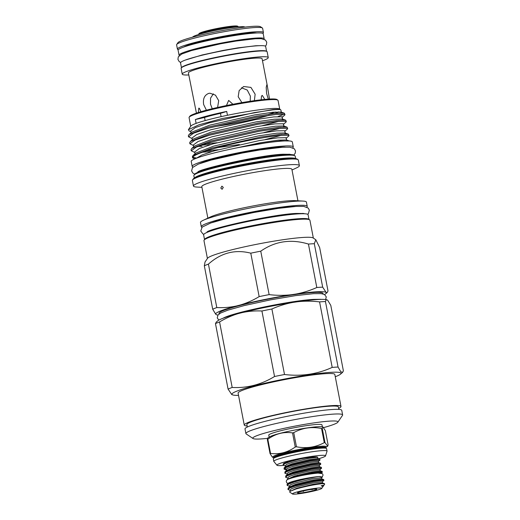<?xml version="1.0" encoding="UTF-8"?>
<svg xmlns="http://www.w3.org/2000/svg" width="520" height="520" viewBox="0 0 520 520"><rect width="100%" height="100%" fill="white"/><g stroke="black" fill="none" stroke-linecap="round" stroke-linejoin="round"><path stroke-width="0.78" d="M287.995 483.483L286.949 482.95L286.338 481.878C286.111 480.48 286.995 479.492 288.99 478.907C294.183 477.035 306.144 474.168 318.026 473.096L322.329 473.668A1.774 1.762 129.1 0 1 322.101 476.56M198.432 34.522L199.056 33.605A19.701 1.774 -10.9 0 1 213.077 29.322A19.701 1.774 -10.9 0 1 234.033 26A19.701 1.774 -10.9 0 1 237.588 26.189L238.505 26.799A20.488 1.846 169.1 0 0 234.812 26.611A20.488 1.846 169.1 0 0 213.011 30.062A20.488 1.846 169.1 0 0 198.432 34.522A20.488 1.846 169.1 0 0 198.4 34.574M244.855 27.105A26.598 2.398 169.1 0 0 239.941 26.741A26.598 2.398 169.1 0 0 210.925 31.382A26.598 2.398 169.1 0 0 192.647 37.16M284.213 463.119L283.101 464.217L283.25 464.997L285.129 463.509L290.661 461.519L300.905 458.829A18.518 1.67 -10.9 0 0 290.583 461.123A18.518 1.67 -10.9 0 0 284.213 463.119L283.445 463.632M318.552 458.757A24.765 2.236 169.1 0 0 325.494 455.995A24.765 2.236 169.1 0 0 320.95 455.371A24.765 2.236 169.1 0 0 292.533 460.005A24.765 2.236 169.1 0 0 277.05 465.329A24.765 2.236 169.1 0 0 281.522 465.562A24.765 2.236 169.1 0 0 283.745 465.387L283.25 464.997M320.014 460.031L319.748 459.166L309.257 460.512L291.291 464.815L284.226 467.707L284.037 469.072L285.909 467.591L291.447 465.595L309.406 461.292L319.95 460.142L318.442 461.428L308.9 462.553L292.637 466.518L287.313 468.507L286.026 469.892L286.312 470.067M284.232 468.631L286.507 468.975M286.409 470.606L286.429 470.113L284.037 469.072M320.794 464.106L320.534 463.242L310.043 464.588L292.078 468.897L285.012 471.783L284.817 473.148L286.695 471.666L292.227 469.677L310.193 465.368L320.73 464.224L319.228 465.51L309.68 466.629L293.417 470.594L288.1 472.582L286.812 473.967L287.099 474.149M287.196 474.682L287.216 474.188L284.817 473.148M321.581 468.182L321.321 467.318L310.83 468.669L292.864 472.973L285.798 475.865L285.603 477.23L287.482 475.741L293.014 473.753L310.98 469.443L321.516 468.299L320.014 469.586L310.466 470.704L294.203 474.675L288.886 476.658L287.593 478.049L287.885 478.225M287.983 478.764L288.002 478.27L285.603 477.23M322.368 472.264L322.108 471.4L311.61 472.745L293.169 477.197A18.518 1.67 169.1 0 1 293.657 477.074A18.518 1.67 169.1 0 1 313.839 473.148L322.283 472.186L321.217 473.304M323.94 480.422L323.674 479.557L313.183 480.903L295.224 485.212L288.158 488.098L287.963 489.463L289.842 487.981L295.373 485.986L313.333 481.683L323.856 480.344L322.368 481.819L322.589 482.996L324.461 483.632L321.51 483.762A18.518 1.67 169.1 0 1 324.649 484.088A18.518 1.67 169.1 0 1 324.597 484.25L321.796 488.358A14.976 1.352 169.1 0 0 314.294 488.488A14.976 1.352 169.1 0 0 298.512 491.589A14.976 1.352 169.1 0 0 292.507 494A14.976 1.352 169.1 0 0 315.744 490.529A14.976 1.352 169.1 0 0 321.796 488.358M322.368 481.819L312.825 482.944L296.562 486.909L291.239 488.897L289.952 490.282L290.355 490.503L287.963 489.463M294.437 481.13L287.372 484.022L287.027 484.607L287.177 485.387L289.055 483.899L294.587 481.91C301.951 479.642 313.638 477.197 319.209 476.502A18.518 1.67 169.1 0 0 299.644 479.681L294.437 481.13M289.549 486.922L289.575 486.428L287.177 485.387M292.507 494L289.679 492.102L289.796 491.446L296.322 488.885C305.812 486.304 314.204 484.594 321.51 483.762M312.793 490.711A9.854 0.891 169.1 0 0 316.771 489.144A9.854 0.891 169.1 0 0 311.175 489.463A9.854 0.891 169.1 0 0 301.464 491.406A9.854 0.891 169.1 0 0 297.466 492.863A9.854 0.891 169.1 0 0 302.523 492.732A9.854 0.891 169.1 0 0 312.793 490.711M312.299 489.307L312.163 489.71L311.467 489.424M324.987 442.598A32.117 2.899 169.1 0 0 324.636 442.624A32.117 2.899 169.1 0 0 324.279 442.644L321.548 428.5A32.117 2.899 -10.9 0 1 321.913 428.474A32.117 2.899 -10.9 0 1 322.257 428.454L324.987 442.598L327.704 446.193L328.094 444.841L325.37 430.697L322.966 426.959L322.257 428.454M267.325 439.472A32.117 2.899 -10.9 0 1 267.82 439.27L270.543 453.421A32.117 2.899 169.1 0 0 270.049 453.615L267.325 439.472L267.716 438.048L270.601 436.358A27.092 2.444 -10.9 0 1 291.824 430.638A27.092 2.444 -10.9 0 1 317.382 426.764A27.092 2.444 -10.9 0 1 320.723 426.706L322.959 426.966M292.526 432.881A32.117 2.899 -10.9 0 1 293.735 432.64L296.459 446.791A32.117 2.899 169.1 0 0 295.25 447.031L292.526 432.881C283.667 431.613 275.431 433.745 267.82 439.27M321.548 428.5C311.636 426.485 302.367 427.863 293.735 432.64M296.459 446.791C306.339 448.688 315.614 447.31 324.279 442.644M270.543 453.421C279.383 454.571 287.619 452.439 295.25 447.031M273.514 457.418L272.461 457.269L270.049 453.615M325.494 455.995L327.067 451.146A27.131 2.45 169.1 0 0 327.061 451.1L326.579 448.591A27.131 2.45 169.1 0 0 325.514 448.143A27.131 2.45 169.1 0 0 321.529 448.143A27.131 2.45 169.1 0 0 294.95 452.225A27.131 2.45 169.1 0 0 274.118 458.036A27.131 2.45 169.1 0 0 273.299 458.854L273.78 461.357A27.131 2.45 169.1 0 0 273.793 461.409L277.05 465.329M327.061 451.1A27.131 2.45 169.1 0 0 322.017 450.645A27.131 2.45 169.1 0 0 292 455.475A27.131 2.45 169.1 0 0 273.78 461.357M269.152 437.112L268.775 435.149A27.092 2.444 -10.9 0 1 286.962 429.267A27.092 2.444 -10.9 0 1 316.94 424.45A27.092 2.444 -10.9 0 1 321.978 424.899L322.355 426.868M298.2 213.876A53.196 4.797 169.1 0 0 239.343 223.34A53.196 4.797 169.1 0 0 203.625 234.884L204.549 239.681A53.196 4.797 169.1 0 1 240.396 228.131A53.196 4.797 169.1 0 1 299.13 218.692A53.196 4.797 169.1 0 1 309.017 219.557L308.094 214.767A53.196 4.797 169.1 0 0 298.2 213.876M292.76 147.791A51.48 4.647 169.1 0 0 293.286 146.919L292.318 141.915A51.48 4.647 169.1 0 0 282.744 141.05A51.48 4.647 169.1 0 0 225.784 150.215A51.48 4.647 169.1 0 0 191.217 161.382L192.179 166.394A51.48 4.647 169.1 0 0 192.992 167.005M293.286 146.919A51.48 4.647 169.1 0 0 283.712 146.062A51.48 4.647 169.1 0 0 226.753 155.22A51.48 4.647 169.1 0 0 192.179 166.394M222.865 318.325A51.844 4.68 -10.9 0 1 223.47 318.006A51.844 4.68 -10.9 0 1 223.561 317.961M267.501 438.353A43.342 3.913 -10.9 0 1 260.871 438.945A43.342 3.913 -10.9 0 1 253.052 438.536L246.168 433.914A49.257 4.446 -10.9 0 1 245.895 433.557A49.257 4.446 -10.9 0 1 278.974 422.871A49.257 4.446 -10.9 0 1 333.469 414.109A49.257 4.446 -10.9 0 1 342.628 414.928A49.257 4.446 -10.9 0 1 342.505 415.363L337.831 422.207A43.342 3.913 -10.9 0 1 323.791 427.563M342.628 414.928L341.738 410.306A49.257 4.446 169.1 0 0 332.579 409.481A49.257 4.446 169.1 0 0 278.083 418.249A49.257 4.446 169.1 0 0 245.005 428.935L245.895 433.557M247.15 425.99A49.257 4.446 -10.9 0 1 244.264 425.081A49.257 4.446 -10.9 0 1 277.336 414.394A49.257 4.446 -10.9 0 1 331.832 405.632A49.257 4.446 -10.9 0 1 340.997 406.451A49.257 4.446 -10.9 0 1 338.656 408.369M244.264 425.081L238.102 393.094A49.257 4.446 -10.9 0 1 271.18 382.408A49.257 4.446 -10.9 0 1 325.676 373.646A49.257 4.446 -10.9 0 1 334.834 374.465L340.997 406.451M322.875 293.891L322.875 293.885A52.968 4.777 169.1 0 0 313.157 292.539A52.968 4.777 169.1 0 0 252.337 302.458A52.968 4.777 169.1 0 0 219.284 313.833L219.284 313.839M220.779 188.045L221.917 186.147L223.288 187.395L222.112 189.293L220.779 188.045M201.948 227.311A53.944 4.869 -10.9 0 1 201.292 226.739L200.48 222.502A53.944 4.869 -10.9 0 1 203.287 220.285L210.386 216.97A45.864 4.141 -10.9 0 1 246.344 207.292A45.864 4.141 -10.9 0 1 289.549 200.739A45.864 4.141 -10.9 0 1 295.159 200.649L302.985 201.084A53.944 4.869 -10.9 0 1 306.417 202.098L307.236 206.343A53.944 4.869 -10.9 0 1 306.839 207.109M207.864 218.147L201.799 186.635A45.864 4.141 -10.9 0 1 232.596 176.683A45.864 4.141 -10.9 0 1 283.342 168.525A45.864 4.141 -10.9 0 1 291.876 169.292L297.94 200.798M188.396 129.701L190.886 126.061A45.311 4.088 -10.9 0 1 196.112 123.39L195.37 119.535A45.311 4.088 169.1 0 1 226.72 111.43L227.461 115.284A45.311 4.088 -10.9 0 1 271.336 108.563A45.311 4.088 -10.9 0 1 279.513 108.992L280.787 109.87C280.221 109.304 277.517 109.22 272.695 109.629L222.456 118.45L198.984 124.794L188.396 129.701L189.202 131.02L190.743 131.541M190.736 126.276L189.066 117.598A45.311 4.088 -10.9 0 1 189.176 117.195A45.311 4.088 -10.9 0 1 221.422 107.341A45.311 4.088 -10.9 0 1 269.627 99.703A45.311 4.088 -10.9 0 1 277.803 100.133A45.311 4.088 -10.9 0 1 278.057 100.458L279.728 109.142M238.544 395.369A55.543 5.011 -10.9 0 1 232.758 394.927A55.543 5.011 -10.9 0 1 265.207 383.143A55.543 5.011 -10.9 0 1 330.675 372.353A55.543 5.011 -10.9 0 1 340.483 374.179A55.543 5.011 -10.9 0 1 335.276 376.74M319.572 301.892L332.189 367.4A62.257 5.616 -10.9 0 1 335.296 367.178A62.257 5.616 -10.9 0 1 338.065 367.036L325.449 301.529A62.257 5.616 169.1 0 0 322.68 301.665A62.257 5.616 169.1 0 0 319.572 301.892C312.091 300.983 304.7 300.937 297.401 301.762L292.78 302.452A56.349 5.083 169.1 0 0 242.151 312.605L238.043 313.664A56.349 5.083 169.1 0 0 217.685 320.886L216.275 322.088L215.469 323.589L228.078 389.097A62.257 5.616 -10.9 0 1 232.18 387.459L219.57 321.945A62.257 5.616 169.1 0 0 215.469 323.589M332.189 367.4C317.239 374.205 301.346 376.571 284.505 374.504L271.895 308.997A62.257 5.616 169.1 0 0 261.918 310.999C255.288 310.655 248.703 311.194 242.151 312.605M261.918 310.999L274.534 376.506A62.257 5.616 -10.9 0 1 284.505 374.504M274.534 376.506C261.287 384.599 247.169 388.251 232.18 387.459M228.078 389.097L231.79 394.596M216.801 307.567C223.425 307.905 230.016 307.372 236.561 305.962A56.349 5.083 169.1 0 0 215.748 314.275L212.693 309.205A62.257 5.616 -10.9 0 1 216.801 307.567L208.429 264.121A62.257 5.616 -10.9 0 0 204.328 265.759L205.036 261.983L207.584 258.252A53.944 4.869 -10.9 0 1 245.973 246.513A53.944 4.869 -10.9 0 1 303.361 237.425A53.944 4.869 -10.9 0 1 313.092 237.933L315.822 239.766L319.651 247.546L328.016 290.992L327.21 292.487L326.248 292.597A56.349 5.083 169.1 0 1 325.793 293.696L327.21 292.487M208.429 264.121C221.065 252.811 235.183 249.165 250.783 253.175A62.257 5.616 -10.9 0 1 260.761 251.173C275.132 241.15 291.025 238.778 308.438 244.069A62.257 5.616 -10.9 0 1 311.545 243.841A62.257 5.616 -10.9 0 1 314.314 243.705L315.822 239.766M253.052 438.536A43.342 3.913 -10.9 0 1 280.105 429.221A43.342 3.913 -10.9 0 1 329.875 421.103A43.342 3.913 -10.9 0 1 337.831 422.207M207.409 258.505L203.964 240.611A53.944 4.869 -10.9 0 1 240.188 228.911A53.944 4.869 -10.9 0 1 299.871 219.31A53.944 4.869 -10.9 0 1 309.907 220.214L313.352 238.108M201.292 226.739A53.944 4.869 -10.9 0 1 237.517 215.033A53.944 4.869 -10.9 0 1 297.2 205.439A53.944 4.869 -10.9 0 1 307.236 206.343M203.287 220.285A53.944 4.869 -10.9 0 1 245.577 208.904A53.944 4.869 -10.9 0 1 296.387 201.194A53.944 4.869 -10.9 0 1 302.985 201.084M201.936 187.343L196.885 187.064A53.944 4.869 -10.9 0 1 193.459 186.05A53.944 4.869 -10.9 0 1 229.684 174.343A53.944 4.869 -10.9 0 1 289.367 164.743A53.944 4.869 -10.9 0 1 299.397 165.646A53.944 4.869 -10.9 0 1 296.589 167.863L292.012 170.001M299.397 165.646L298.324 160.056A53.944 4.869 169.1 0 0 298.019 159.666A53.944 4.869 169.1 0 0 288.288 159.159A53.944 4.869 169.1 0 0 230.9 168.253A53.944 4.869 169.1 0 0 192.517 179.985A53.944 4.869 169.1 0 0 192.381 180.459L193.459 186.05M295.653 158.6L295.178 156.149A51.597 4.654 169.1 0 0 294.892 155.773A51.597 4.654 169.1 0 0 285.584 155.285A51.597 4.654 169.1 0 0 230.692 163.982A51.597 4.654 169.1 0 0 193.973 175.208A51.597 4.654 169.1 0 0 193.843 175.662L194.317 178.113M238.713 147.511L267.481 142.603A48.367 4.362 -10.9 0 1 275.327 141.7M267.481 142.603L280.228 140.933L289.185 140.953M282.016 117.416L284.739 115.089L284.772 114.387L275.932 114.478L256.548 117.299L208.455 128.148L193.629 133.172L188.552 136.825L192.088 138.515M188.552 136.825L188.338 135.72L189.078 134.466L208.24 127.049L256.334 116.194L275.717 113.373L284.356 113.198L284.999 114.634M286.039 138.34L288.769 136.013L288.802 135.31L279.962 135.401C265.46 136.747 232.98 143.111 212.485 149.071C200.096 152.653 193.459 155.46 192.589 157.488L194.63 158.938M196.411 158.028L192.725 157.151M192.686 157.937L192.628 157.84A49.452 4.459 -10.9 0 1 192.576 157.703L192.368 156.644L193.108 155.389L212.27 147.972L260.364 137.118L279.747 134.303L288.386 134.121L289.029 135.558M195.41 158.613A49.452 4.459 -10.9 0 1 192.654 157.879M284.7 131.365L287.423 129.038L287.456 128.336L278.616 128.427L259.233 131.248L211.139 142.097L196.313 147.121L191.237 150.774L194.772 152.464M191.237 150.774L191.029 149.669L191.769 148.415L210.931 140.998L259.019 130.143L278.408 127.322L287.047 127.147L287.683 128.583M283.355 124.391L286.078 122.064L286.117 121.362L277.277 121.453L257.887 124.273L209.8 135.122L194.968 140.147L189.897 143.799L193.433 145.49M189.897 143.799L189.683 142.695L190.424 141.44L209.586 134.024L257.673 123.169L277.062 120.348L285.701 120.172L286.344 121.609M202.514 152.21L211.958 151.535M218.316 149.715L206.525 150.872M201.175 145.236L210.619 144.56M216.97 142.74L205.179 143.897M196.112 123.39A45.311 4.088 -10.9 0 1 227.461 115.284M189.176 117.195L189.8 116.285A44.525 4.017 -10.9 0 1 221.488 106.6A44.525 4.017 -10.9 0 1 268.853 99.093A44.525 4.017 -10.9 0 1 276.887 99.515L277.803 100.133M189.078 134.466L191.802 132.132L209.716 125.158L254.722 114.92L272.87 112.242L280.963 112.047L281.353 112.346L280.781 112.99M190.996 132.828L190.645 131.034L195.39 127.576L209.268 122.844L254.28 112.612L272.422 109.934C277.44 109.415 280.228 109.395 280.787 109.87A46.3 4.179 169.1 0 1 280.917 110.097L281.353 112.346M224.601 150.475L260.097 142.818L278.239 140.147L286.338 139.945L288.886 140.81M196.19 158.301L202 154.953L214.643 150.742L259.649 140.511L277.797 137.833L286.065 137.709L286.689 140.069M193.108 155.389L195.832 153.055L213.746 146.081L258.752 135.844L276.9 133.172L284.993 132.97L285.376 133.276L284.811 133.913M195.026 153.751L194.675 151.957L199.42 148.499L213.297 143.767L258.31 133.536L276.452 130.858L284.719 130.734L285.376 133.276M191.769 148.415L194.493 146.081L212.4 139.107L257.413 128.869L275.555 126.191L283.647 125.996L284.037 126.302L283.471 126.939M202.072 146.425L198.12 146.374M193.681 146.776L193.336 144.983L198.075 141.524L211.958 136.792L256.964 126.562L275.106 123.884L283.374 123.76L283.998 126.12M190.424 141.44L193.147 139.107L211.055 132.132L256.067 121.895L274.209 119.216L282.308 119.022L282.692 119.32L282.126 119.964M192.335 139.802L191.99 138.008L196.736 134.55L210.613 129.818L255.619 119.587L273.767 116.909L282.035 116.785L282.692 119.32M281.639 135.239L265.161 139.581M239.356 144.541L217.9 147.576M280.293 128.265L263.822 132.607M278.954 121.29L262.476 125.632M193.973 175.208L194.597 174.297A50.811 4.583 -10.9 0 1 230.756 163.241A50.811 4.583 -10.9 0 1 284.811 154.68A50.811 4.583 -10.9 0 1 293.976 155.155L294.892 155.773M192.517 179.985L193.141 179.075A53.157 4.797 -10.9 0 1 230.964 167.511A53.157 4.797 -10.9 0 1 287.514 158.548A53.157 4.797 -10.9 0 1 297.102 159.055L298.019 159.666M327.041 299.858A56.349 5.083 169.1 0 0 326.976 299.839A56.349 5.083 169.1 0 0 317.33 299.546A56.349 5.083 169.1 0 0 297.401 301.762M340.483 374.179L342.589 372.379L343.395 370.884L330.785 305.377L327.73 300.3L326.976 299.839M327.217 299.93C326.456 299.598 325.871 300.131 325.449 301.529M338.851 409.396L338.384 406.952A46.592 4.205 169.1 0 0 329.719 406.178A46.592 4.205 169.1 0 0 278.161 414.466A46.592 4.205 169.1 0 0 246.877 424.574L247.344 427.018M264.036 39.215A43.342 3.913 169.1 0 0 264.173 38.792L263.211 33.781A43.342 3.913 169.1 0 0 255.151 33.059A43.342 3.913 169.1 0 0 207.194 40.768A43.342 3.913 169.1 0 0 178.087 50.173L179.049 55.185A43.342 3.913 169.1 0 0 179.342 55.523M264.173 38.792A43.342 3.913 169.1 0 0 256.113 38.064A43.342 3.913 169.1 0 0 208.156 45.78A43.342 3.913 169.1 0 0 179.049 55.185M266.591 51.337L265.661 46.495A43.342 3.913 169.1 0 0 257.595 45.773A43.342 3.913 169.1 0 0 209.644 53.482A43.342 3.913 169.1 0 0 180.537 62.888L181.467 67.73M266.519 51.311A43.342 3.913 169.1 0 0 258.564 50.785A43.342 3.913 169.1 0 0 211.712 58.253A43.342 3.913 169.1 0 0 181.525 67.678M176.709 44.48L177.957 42.653A42.224 3.809 -10.9 0 1 195.026 36.537A42.224 3.809 -10.9 0 1 260.533 26.747L262.373 27.982A43.797 3.952 169.1 0 0 194.415 38.129A43.797 3.952 169.1 0 0 176.709 44.48A43.797 3.952 169.1 0 0 176.605 44.863L177.417 49.101A43.797 3.952 -10.9 0 1 195.228 42.373A43.797 3.952 -10.9 0 1 239.668 33.547A43.797 3.952 -10.9 0 1 263.432 32.539A43.797 3.952 -10.9 0 1 262.841 33.391M188.78 74.965A43.797 3.952 -10.9 0 1 182.24 74.152A43.797 3.952 -10.9 0 1 200.05 67.418A43.797 3.952 -10.9 0 1 244.491 58.598A43.797 3.952 -10.9 0 1 268.255 57.584A43.797 3.952 -10.9 0 1 262.49 60.768M182.24 74.152L181.129 68.367A43.797 3.952 -10.9 0 1 198.939 61.639A43.797 3.952 -10.9 0 1 243.38 52.812A43.797 3.952 -10.9 0 1 267.144 51.805L268.255 57.584M178.289 49.673A43.797 3.952 -10.9 0 1 177.417 49.101M183.807 47.014A38.279 3.451 -10.9 0 1 198.406 42.172A38.279 3.451 -10.9 0 1 256.731 32.974M195.702 49.387A38.279 3.451 -10.9 0 1 199.589 48.341A38.279 3.451 -10.9 0 1 246.565 39.591M217.6 107.465L218.706 100.659L215.449 95.134L209.917 93.21L208.702 93.398C204.464 95.115 202.781 98.833 203.651 104.552L206.401 110.195M196.43 113.133L188.396 72.963A37.531 3.387 -10.9 0 1 203.658 67.197A37.531 3.387 -10.9 0 1 241.735 59.638A37.531 3.387 -10.9 0 1 262.106 58.773L267.254 85.514L266.877 84.695L266.201 87.353L266.611 93.522L268.307 99.132M198.393 112.495L198.79 108.141L199.342 108.284L200.954 111.716M212.394 222.45A48.308 4.362 -10.9 0 1 292.714 206.596A48.308 4.362 -10.9 0 1 295.334 206.479M285.155 147.115A45.962 4.147 169.1 0 0 279.318 147.199A45.962 4.147 169.1 0 0 235.729 153.823A45.962 4.147 169.1 0 0 199.797 163.547M294.405 219.752A48.308 4.362 169.1 0 0 218.186 234.436M226.46 105.547L228.664 100.412L232.531 103.903M261.203 99.794L261.489 96.07L262.301 95.401L264.791 99.417M269.49 99.053L267.254 85.514M241.456 87.796L247.234 90.038L250.38 96.128L250.198 101.276M254.371 100.666L255.138 94.224L250.913 87.392L243.62 86.522L239.155 90.571L238.192 96.752L241.904 102.622M212.244 108.719L210.477 104.13L210.561 98.13L213.343 93.841M205.133 120.581L204.529 117.455A59.105 5.33 -10.9 0 1 195.37 119.535M226.72 111.43A59.105 5.33 -10.9 0 1 220.467 113.334L221.104 116.649M263.432 32.539L262.62 28.301A43.797 3.952 169.1 0 0 262.373 27.982M324.545 294.515A56.349 5.083 169.1 0 0 325.793 293.696M291.298 294.743A56.349 5.083 169.1 0 0 240.669 304.896C247.052 302.971 253.214 300.216 259.149 296.615A62.257 5.616 -10.9 0 1 269.126 294.619C276.608 295.522 283.998 295.568 291.298 294.743L295.919 294.053C303.089 292.728 310.05 290.55 316.803 287.508A62.257 5.616 -10.9 0 1 322.68 287.151L326.248 292.597M236.561 305.962L240.669 304.896M216.261 314.652A56.349 5.083 169.1 0 0 216.502 314.743L215.748 314.275M216.502 314.743A56.349 5.083 169.1 0 0 217.964 315.042M325.728 292.221A56.349 5.083 169.1 0 0 295.919 294.053M238.043 313.664C231.66 315.588 225.498 318.351 219.57 321.945M292.78 302.452C285.617 303.778 278.649 305.962 271.895 308.997M220.467 113.334A39.572 3.569 169.1 0 0 204.529 117.455M284.219 114.212L278.038 116.552M216.327 126.367A46.3 4.179 169.1 0 0 268.899 115.349M274.794 113.477A46.3 4.179 169.1 0 0 278.844 111.839M275.464 112.002A45.311 4.088 -10.9 0 1 268.762 114.237M342.589 372.379L340.704 371.663L338.065 367.036M322.68 287.151L314.314 243.705M204.328 265.759L212.693 309.205M250.783 253.175L259.149 296.615M269.126 294.619L260.761 251.173M308.438 244.069L316.803 287.508M223.47 318.006C234.273 312.195 292.182 300.404 313.846 299.383L320.534 299.312A51.844 4.68 -10.9 0 1 321.217 299.383M284.226 467.707L285.733 466.421L292.103 463.775L308.367 459.81L317.876 458.529L317.675 457.223C316.647 456.476 311.058 457.009 300.905 458.829M303.18 490.99L303.277 491.491L302.796 491.075M303.979 490.809L303.277 491.491M312.091 489.333L312.163 489.71M297.713 475.904L297.557 475.111M321.497 485.68C324.838 485.037 324.733 485.075 321.185 485.797L322.953 486.577M324.649 484.088L324.461 483.632M289.458 486.382L289.166 486.207L290.459 484.816L295.776 482.833L312.039 478.862L321.581 477.744L322.348 477.094L319.209 476.502M299.644 479.681C292.266 481.384 288.476 482.632 288.269 483.418M313.839 473.148L319.67 472.68L321.328 473.194M287.267 479.778L287.3 479.329L293.169 477.197M321.087 473.142A17.102 1.541 169.1 0 0 311.623 473.603A17.102 1.541 169.1 0 0 294.469 477.022A17.102 1.541 169.1 0 0 287.514 479.609M325.689 447.375L325.839 447.571A26.598 2.398 169.1 0 0 320.892 447.122A26.598 2.398 169.1 0 0 291.467 451.854A26.598 2.398 169.1 0 0 273.605 457.626L273.624 458.38M273.663 457.399A27.183 2.45 -10.9 0 1 288.34 451.731A27.183 2.45 -10.9 0 1 321.217 446.257A27.183 2.45 -10.9 0 1 325.702 447.382M325.839 447.571L325.917 447.967A26.598 2.398 169.1 0 0 320.97 447.519A26.598 2.398 169.1 0 0 291.538 452.25A26.598 2.398 169.1 0 0 273.683 458.022M194.539 177.983A51.597 4.654 -10.9 0 1 231.4 166.764A51.597 4.654 -10.9 0 1 286.124 158.1A51.597 4.654 -10.9 0 1 295.399 158.561M204.529 169.93A45.962 4.147 -10.9 0 1 280.8 154.901A45.962 4.147 -10.9 0 1 283.127 154.791M289.796 491.446L296.816 488.241L313.079 484.276L322.589 482.996M288.158 488.098L289.659 486.811L296.03 484.166L312.293 480.2L321.802 478.92L323.674 479.557M321.185 485.797L323.154 485.901M285.532 465.991L285.24 465.816L286.526 464.425L291.85 462.443L308.113 458.471L317.675 457.223M287.3 479.329L294.463 476.008L310.726 472.043L320.229 470.762L320.014 469.586M285.798 475.865L287.307 474.578L293.677 471.933L309.94 467.961L319.442 466.681L319.228 465.51M285.012 471.783L286.52 470.496L292.89 467.851L309.153 463.885L318.663 462.605L318.442 461.428M289.764 482.424L300.144 479.531L315.387 476.899M320.489 476.638L320.093 476.418M325.644 299.553L326.274 296.875L324.506 294.495L321.224 293.637L313.495 293.677L295.659 295.627L270.524 299.858L244.276 305.572L227.786 310.2L220.656 313.027L217.978 315.029L217.243 317.889L218.816 320.125M206.98 232.2L206.967 232.206C206.447 229.392 273.202 214.091 296.471 213.434L303.992 213.519M307.671 214.305L308.464 213.486L309.342 210.184L308.243 208.078L303.745 206.394L296.043 206.427L278.454 208.351L253.702 212.518L227.175 218.316L210.704 223.008L202.163 227.097L200.753 231.01L202.846 233.857L203.847 234.299M194.721 174.142L192.751 172.984L191.614 170.859L192.478 167.564L198.347 164.093L211.075 160.095L242.041 153.075L259.805 149.968L282.633 147.232L289.933 147.192L294.353 148.811L295.483 150.937L295.217 153.225L293.8 155.058M197.815 172.094L197.808 172.1C197.21 169.475 260.91 154.85 283.062 154.232L290.18 154.31M232.758 394.927L231.79 394.602M180.674 62.465L179.192 61.587L177.938 59.391L178.295 56.888L181.675 54.028L191.639 50.511L220.603 43.771L236.087 41.054L255.353 38.753L261.235 38.688L265.486 40.066L266.767 42.25L266.377 44.87L265.369 46.15M185.224 60.105L202.059 54.997L222.859 50.479L237.842 47.879L255.788 45.754L260.273 45.656M198.861 171.906L198.79 171.542M208.039 231.985L207.974 231.621M302.919 213.72L302.848 213.356M289.133 154.524L289.062 154.154M284.993 132.97L288.386 134.121M283.647 125.996L287.047 127.147M282.308 119.022L285.701 120.172M280.963 112.047L284.356 113.198M325.845 447.343L327.704 446.193M287.372 484.022L288.425 483.119M290.225 490.445L290.336 490.997M321.581 477.744L321.802 478.92M285.623 466.531L285.642 466.031L283.771 465.4M320.229 470.762L322.108 471.4M319.442 466.681L321.321 467.318M318.663 462.605L320.534 463.242M317.876 458.529L319.748 459.166"/></g></svg>
